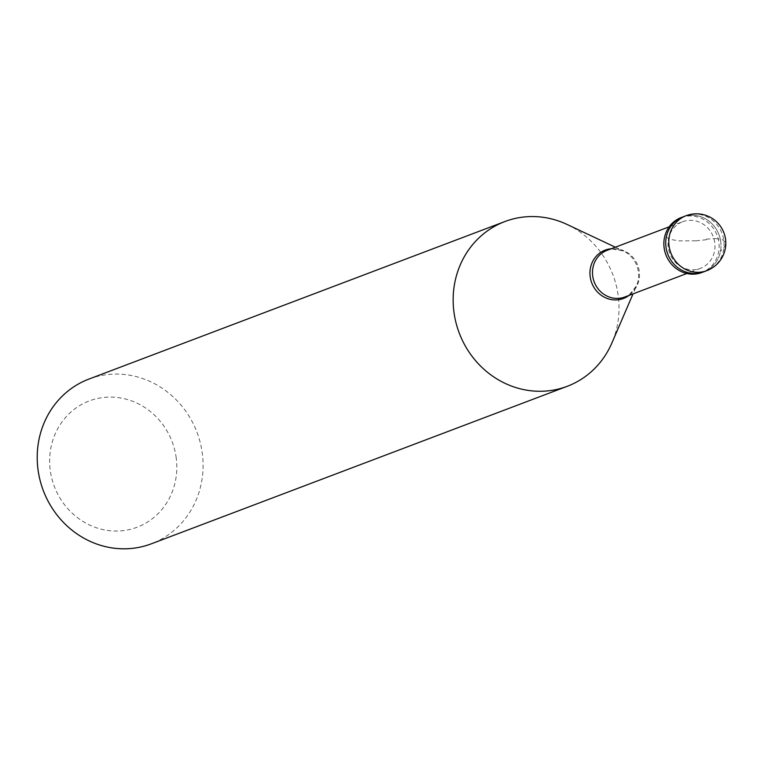 <?xml version="1.0" encoding="UTF-8"?>
<svg xmlns="http://www.w3.org/2000/svg" width="764" height="764" viewBox="0 0 764 764"><rect width="100%" height="100%" fill="white"/><g stroke="black" fill="none" stroke-linecap="round" stroke-linejoin="round"><path stroke-width="0.57" stroke-dasharray="3.82 2.86" d="M720.672 241.176A29.366 27.389 -110.7 0 1 703.759 271.812A29.366 27.389 -110.7 0 0 720.672 241.176A29.366 27.389 69.3 0 0 682.959 216.89A29.366 27.389 69.3 0 1 720.672 241.176M681.106 217.597A29.366 27.389 69.3 0 1 718.819 241.882A29.366 27.389 -110.7 0 1 701.896 272.509M682.663 221.713A24.954 23.283 69.3 0 1 714.722 242.36A24.954 23.283 -110.7 0 1 700.34 268.393A24.954 23.283 -110.7 0 1 668.28 247.756A24.954 23.283 69.3 0 1 682.663 221.713L669.168 226.822M607.141 250.315A24.954 23.283 69.3 0 1 612.308 249.054A24.954 23.283 69.3 0 1 639.201 270.962A24.954 23.283 -110.7 0 1 629.526 294.522A24.954 23.283 -110.7 0 1 624.818 296.995M567.003 224.425A88.089 82.178 69.3 0 1 618.028 294.388A88.089 82.178 -110.7 0 1 611.897 342.979M88.949 379.068A88.089 82.178 69.3 0 1 202.097 451.916A88.089 82.178 -110.7 0 1 151.348 543.815M176.054 456.757A67.528 63.001 -110.7 0 1 123.061 530.646A67.528 63.001 -110.7 0 1 50.405 471.369A67.528 63.001 69.3 0 1 103.398 397.481A67.528 63.001 69.3 0 1 176.054 456.757M706.289 239.151L715.152 238.549M715.457 238.549L722.276 239.543L725.523 242.312L725.046 246.285L720.777 251.041M706.366 239.734L696.29 240.794M695.88 240.832L678.68 240.88L672.234 239.695L666.466 237.461M686.043 215.725A29.366 27.389 69.3 0 1 723.756 240.011A29.366 27.389 -110.7 0 1 706.843 270.637M612.308 249.054L623.357 250.974A25.842 24.114 69.3 0 1 638.332 271.507A25.842 24.114 -110.7 0 1 636.527 285.765A25.842 24.114 -110.7 0 1 628.982 295.42M615.354 247.211L623.357 250.974A25.842 24.114 69.3 0 0 611.305 248.739M700.34 268.393L686.846 273.502M629.526 294.522L636.527 285.765L633.031 293.882"/><path stroke-width="1.15" d="M706.843 270.637L703.759 271.812A29.366 27.389 -110.7 0 1 666.036 247.526A29.366 27.389 69.3 0 1 682.959 216.89A29.366 27.389 69.3 0 0 666.036 247.526A29.366 27.389 -110.7 0 0 703.759 271.812L701.896 272.509A29.366 27.389 -110.7 0 1 664.183 248.233A29.366 27.389 69.3 0 1 681.106 217.597L686.043 215.725A29.366 27.389 69.3 0 0 669.13 246.361A29.366 27.389 -110.7 0 0 706.843 270.637A29.366 29.366 0 0 0 725.494 238.893A29.366 29.366 0 0 0 686.043 215.725M686.846 273.502L624.818 296.995A24.954 23.283 -110.7 0 1 592.759 276.358A24.954 23.283 69.3 0 1 607.141 250.315L669.168 226.822M633.031 293.882L611.897 342.979A88.089 82.178 -110.7 0 1 567.28 386.288A88.089 82.178 -110.7 0 1 454.141 313.441A88.089 82.178 69.3 0 1 504.889 221.541L88.949 379.068A88.089 82.178 69.3 0 0 38.2 470.968A88.089 82.178 -110.7 0 0 151.348 543.815L567.28 386.288M615.354 247.211L567.003 224.425A88.089 82.178 69.3 0 0 504.889 221.541M628.982 295.42A25.842 24.114 -110.7 0 1 590.238 277.093A25.842 24.114 69.3 0 1 611.305 248.739"/></g></svg>
